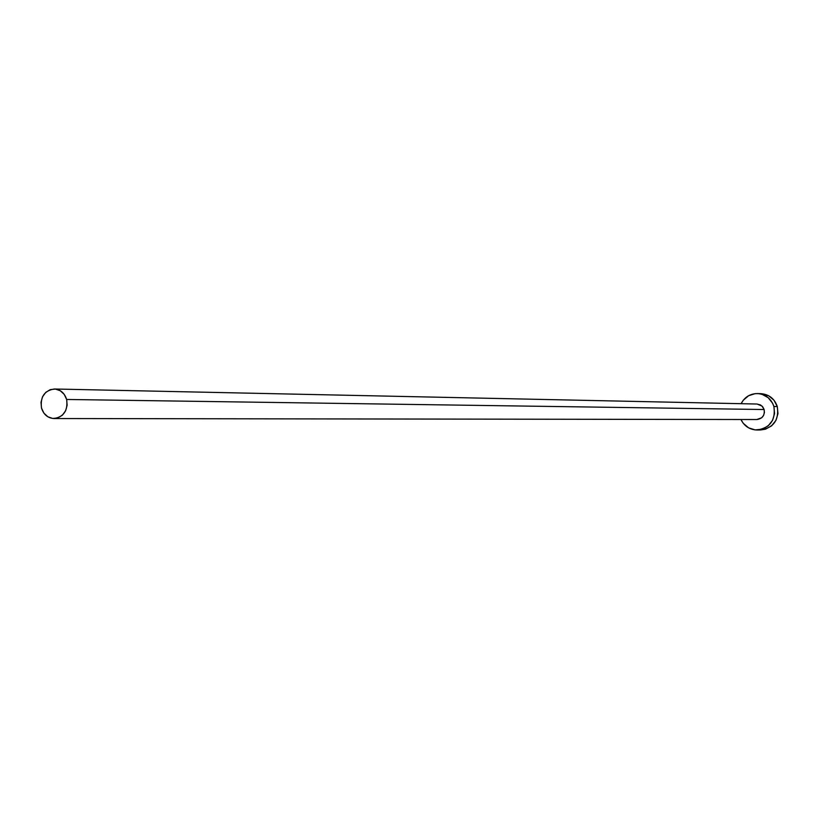 <?xml version="1.0" encoding="UTF-8"?>
<svg xmlns="http://www.w3.org/2000/svg" width="819" height="819" viewBox="0 0 819 819"><rect width="100%" height="100%" fill="white"/><g stroke="black" fill="none" stroke-linecap="round" stroke-linejoin="round"><path stroke-width="1.23" d="M756.991 404.033L760.472 404.944L762.745 406.859L764.127 409.531L66.646 399.467C68.028 410.514 63.831 416.871 54.023 418.54C47.809 418.12 43.642 414.629 41.503 408.057C40.131 396.887 44.421 390.54 54.361 389.005C60.452 389.516 64.547 392.997 66.646 399.467L764.127 409.531L761.987 406.04L757.094 404.033L54.504 389.005M757.237 430.006L760.626 429.965C773.638 427.794 779.186 419.983 777.292 406.541L773.894 406.48L772.563 403.173L768.171 397.665L762.079 394.328L758.67 393.632L755.2 393.642L748.607 395.72L743.283 400.225L741.113 403.685C744.686 397.02 750.173 393.642 757.575 393.56C765.663 394.297 771.099 398.597 773.894 406.48L777.292 406.541C774.518 398.699 769.102 394.41 761.046 393.683L757.647 393.56M773.894 406.48C775.798 419.983 770.218 427.825 757.155 430.006C749.754 429.75 744.348 426.249 740.929 419.502L743.263 423.321L748.576 427.835L755.169 429.914L762.049 429.228L768.15 425.89L772.542 420.382L774.559 413.564L773.894 406.48M54.023 418.54L756.91 419.523C762.52 418.652 764.926 415.315 764.127 409.531L764.414 412.541L763.554 415.428L761.69 417.772L756.817 419.523M760.544 429.965L765.499 429.187L771.58 425.86L775.951 420.382L777.968 413.605L777.292 406.541L774.047 400.286L768.724 395.802L760.964 393.673M41.503 408.057L43.909 413.134L47.85 416.789L52.744 418.468L57.842 417.905L62.367 415.192L65.633 410.728L67.138 405.21L66.646 399.467L64.23 394.379L60.268 390.724L55.364 389.066L50.266 389.639L45.751 392.373L42.506 396.826L41.011 402.334L41.503 408.057"/></g></svg>
